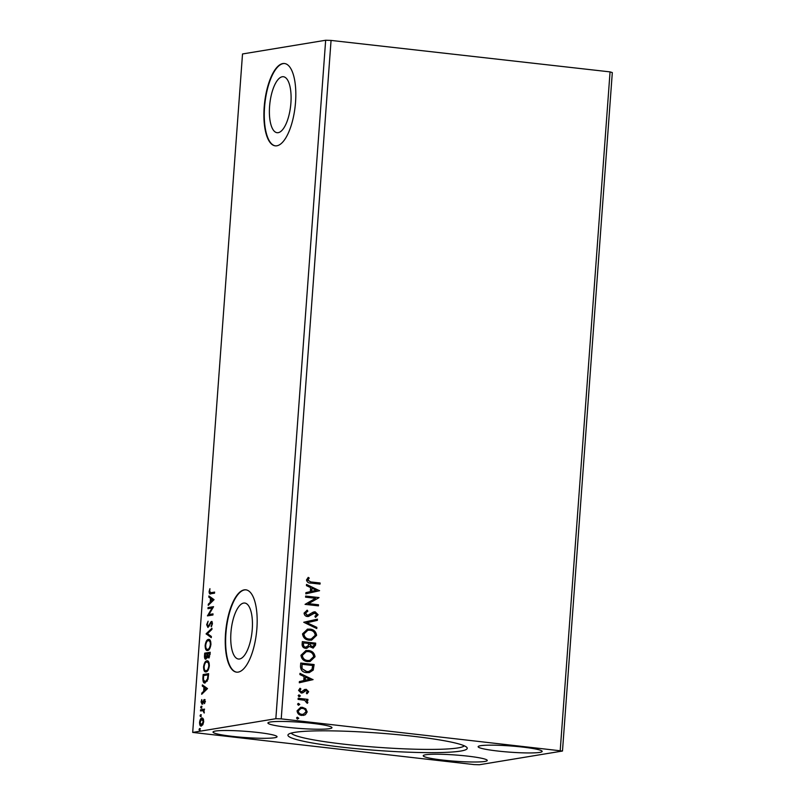 <?xml version="1.0" encoding="UTF-8"?>
<svg xmlns="http://www.w3.org/2000/svg" width="805" height="805" viewBox="0 0 805 805"><rect width="100%" height="100%" fill="white"/><g stroke="black" fill="none" stroke-linecap="round" stroke-linejoin="round"><path stroke-width="1.21" d="M278.188 132.674A28.165 10.465 -83.6 0 0 290.786 104.419A28.165 10.465 -83.6 0 0 283.4 76.727A28.165 10.465 -83.6 0 0 282.293 76.757A28.165 10.465 -83.6 0 0 269.695 105.012A28.165 10.465 -83.6 0 0 277.081 132.704A28.165 10.465 -83.6 0 0 278.188 132.674M239.538 658.993A28.165 10.465 -83.6 0 0 252.136 630.738A28.165 10.465 -83.6 0 0 244.75 603.036A28.165 10.465 -83.6 0 0 243.643 603.076A28.165 10.465 -83.6 0 0 231.045 631.321A28.165 10.465 -83.6 0 0 238.431 659.023A28.165 10.465 -83.6 0 0 239.538 658.993M238.189 672.105A41.427 15.386 -83.6 0 0 256.715 630.557A41.427 15.386 -83.6 0 0 245.857 589.823A41.427 15.386 -83.6 0 0 244.227 589.874A41.427 15.386 -83.6 0 0 225.702 631.422A41.427 15.386 -83.6 0 0 236.569 672.155A41.427 15.386 -83.6 0 0 238.189 672.105M246.038 589.854A41.427 15.386 -83.6 0 0 244.609 589.914A41.427 15.386 -83.6 0 0 226.104 631.211A41.427 15.386 -83.6 0 0 236.761 672.175M276.84 145.796A41.427 15.386 -83.6 0 0 295.365 104.237A41.427 15.386 -83.6 0 0 284.507 63.515A41.427 15.386 -83.6 0 0 282.877 63.555A41.427 15.386 -83.6 0 0 264.352 105.103A41.427 15.386 -83.6 0 0 275.219 145.836A41.427 15.386 -83.6 0 0 276.84 145.796M284.688 63.535A41.427 15.386 -83.6 0 0 283.259 63.595A41.427 15.386 -83.6 0 0 264.754 104.892A41.427 15.386 -83.6 0 0 275.411 145.856M215.408 731.061A32.099 3.119 4.2 0 1 251.341 731.795A32.099 3.119 4.2 0 1 277.051 736.756A32.099 3.119 4.2 0 1 274.646 737.742A32.099 3.119 4.2 0 1 238.723 737.008A32.099 3.119 4.2 0 1 213.013 732.047A32.099 3.119 4.2 0 1 215.408 731.061M329.557 728.686A32.099 3.119 -175.8 0 0 331.962 727.69A32.099 3.119 -175.8 0 0 306.252 722.739A32.099 3.119 -175.8 0 0 270.319 722.005A32.099 3.119 -175.8 0 0 267.924 722.991A32.099 3.119 -175.8 0 0 293.634 727.941A32.099 3.119 -175.8 0 0 329.557 728.686M480.525 745.712A32.099 3.119 4.2 0 1 516.458 746.446A32.099 3.119 4.2 0 1 542.168 751.407A32.099 3.119 4.2 0 1 539.773 752.393A32.099 3.119 4.2 0 1 503.839 751.659A32.099 3.119 4.2 0 1 478.13 746.698A32.099 3.119 4.2 0 1 480.525 745.712M484.862 761.45A32.099 3.119 -175.8 0 0 487.256 760.463A32.099 3.119 -175.8 0 0 461.547 755.503A32.099 3.119 -175.8 0 0 425.614 754.768A32.099 3.119 -175.8 0 0 423.219 755.754A32.099 3.119 -175.8 0 0 448.928 760.715A32.099 3.119 -175.8 0 0 484.862 761.45M294.65 732.369A89.888 8.724 4.2 0 1 390.938 734.049A89.888 8.724 4.2 0 1 466.87 747.432A89.888 8.724 4.2 0 1 460.53 751.085A89.888 8.724 4.2 0 1 355.659 748.61A89.888 8.724 4.2 0 1 288.432 734.321A89.888 8.724 4.2 0 1 294.65 732.369M291.219 733.093A86.99 8.442 -175.8 0 0 363.769 746.185A86.99 8.442 -175.8 0 0 458.065 747.905A86.99 8.442 -175.8 0 0 464.294 745.802M305.578 597.169L305.659 596.062L319.042 597.572L308.536 603.639L318.508 604.766L318.428 605.873L305.055 604.364L315.53 598.286L305.578 597.169M303.737 622.255L317.452 619.156L317.371 620.363L306.957 622.718L316.848 627.357L316.768 628.564L303.737 622.255M302.318 641.635L315.691 643.135L315.54 645.177L313.165 648.095L309.241 646.445L306.816 648.307L305.648 648.337C303.445 648.065 302.267 646.797 302.106 644.503L302.318 641.635M300.496 666.379L300.748 663.038L314.121 664.538L313.226 670.092L309.331 672.588L306.614 672.628C302.74 672.356 300.708 670.273 300.496 666.379M305.779 708.772L307.178 711.942L305.357 714.739L301.795 715.424C299.027 715.142 297.448 713.602 297.065 710.805L300.688 707.343L302.398 707.313L305.779 708.772L307.178 711.942M298.162 698.277L307.933 699.374L307.852 700.481L306.413 700.32L307.882 702.433L307.48 703.228L306.484 702.584L304.703 700.3L298.071 699.384L298.162 698.277M308.667 691.726L307.118 693.699L306.333 692.964L307.46 691.656L306.222 690.438L302.75 692.843L301.221 693.035L298.564 690.388L300.054 688.255L300.909 688.989L299.772 690.398L301.251 691.928L304.723 689.513L306.262 689.332L308.667 691.726L306.806 693.759M306.222 690.438L305.004 690.66L302.75 692.843L301.221 693.035M299.832 688.386L300.597 689.04L299.46 690.449L300.929 691.978L302.197 691.767M304.723 689.513L306.262 689.332L308.355 691.777M311.213 581.985L320.108 582.991L320.028 584.098L310.992 583.082C308.536 583.253 307.037 582.196 306.504 579.922L308.245 577.376L309.231 578.05L307.872 580.063L310.901 582.035L320.108 582.991M281.227 718.875L562.484 751.035L479.337 764.75L473.944 764.579L192.687 732.419L275.843 718.704L281.227 718.875L331.056 40.421L610.059 71.886L560.23 750.341M313.024 679.49L299.299 682.771L299.38 681.573L303.777 680.577L304.079 676.532L299.893 674.57L299.983 673.362L313.014 679.672M298.836 694.916L300.406 695.923L299.219 696.717L298.172 695.671L298.987 694.886M297.196 717.245L298.766 718.251L297.578 719.046L296.532 718L297.347 717.205M298.212 703.409L299.782 704.405L298.595 705.21L297.548 704.154L298.363 703.369M308.345 650.5C312.169 650.842 314.403 652.936 315.037 656.759L310.046 661.539L307.601 661.579C303.777 661.217 301.563 659.114 300.969 655.26L305.95 650.541L308.033 650.551C311.857 650.893 314.091 652.986 314.725 656.81L315.037 656.759M309.925 629.097C313.739 629.44 315.973 631.533 316.607 635.356L311.616 640.136L309.17 640.176C305.347 639.814 303.133 637.711 302.539 633.857L307.52 629.138L309.603 629.148C313.427 629.49 315.661 631.583 316.295 635.407L316.607 635.356M315.168 612.947L307.46 616.539C305.457 616.288 304.33 615.141 304.069 613.088L307.228 610.19L307.842 611.166L305.447 613.169L307.56 615.433L313.115 612.172L315.188 611.83L318.126 614.748L315.651 617.274L314.896 616.318L316.757 614.587L314.332 612.987M306.936 610.281L307.53 611.216L305.135 613.219L307.248 615.483L308.899 615.221M319.555 590.558L305.83 593.849L305.91 592.641L310.307 591.645L310.609 587.6L306.433 585.638L306.514 584.43L319.545 590.739M200.707 714.729L200.435 716.561L200.043 715.715L200.576 714.709L200.958 715.565M200.435 716.561L200.043 715.715L200.807 715.796L201.341 714.8M201.331 706.247L201.059 708.068L200.666 707.223L201.2 706.227L201.582 707.072M201.059 708.068L200.666 707.223L201.431 707.313L201.964 706.317M207.529 688.597L201.693 694.302L201.773 693.095L203.645 691.324L203.947 687.279L202.297 686.091L202.377 684.884L207.529 688.597M205.517 662.746L207.599 660.905L206.835 660.825C208.404 660.482 209.24 662.143 209.34 665.805C208.726 669.669 207.63 671.702 206.05 671.893C204.48 672.215 203.645 670.535 203.564 666.852C204.188 663.038 205.275 661.026 206.835 660.825L207.267 660.814M214.06 599.665L208.223 605.37L208.304 604.163L210.175 602.392L210.477 598.346L208.827 597.159L208.908 595.952L214.06 599.665M211.705 621.48L212.429 623.794L211.292 626.733L211.866 623.875L211.282 622.547L207.921 627.467L206.664 624.68L208.103 621.239L207.227 624.499L208.012 626.36L211.534 621.43M208.545 626.421L209.34 625.998M212.399 622.778L211.282 622.547M207.086 641.344L209.169 639.502L208.404 639.422C209.984 639.079 210.819 640.74 210.92 644.403C210.296 648.267 209.199 650.299 207.62 650.49C206.05 650.812 205.215 649.132 205.134 645.449C205.758 641.635 206.845 639.623 208.404 639.422L208.847 639.412M199.69 728.565L199.419 730.397L199.026 729.551L199.56 728.555L199.942 729.4M199.419 730.397L199.026 729.551L199.791 729.632L200.324 728.636M192.687 732.419L242.516 53.965L325.663 40.25L275.843 718.704M208.445 657.826L207.378 656.669L205.808 659.174C204.903 659.305 204.47 658.259 204.5 656.035L204.712 653.157L210.206 652.251L210.055 654.284L208.243 657.826M206.13 633.777L211.967 628.262L211.876 629.47L207.449 633.656L211.363 636.463L211.272 637.671L206.13 633.777L206.895 633.867L211.896 629.128M210.83 593.818C209.803 594.422 209.22 593.657 209.099 591.504L209.934 588.676L209.662 591.393L210.97 592.701L214.623 592.098L214.532 593.205L210.025 593.859M211.725 592.792L214.603 592.309M207.972 608.691L208.052 607.584L213.546 606.678L208.928 614.547L213.023 613.873L212.943 614.98L207.449 615.885L212.057 608.017L207.972 608.691M205.164 682.972C203.564 683.395 202.81 681.704 202.89 677.901L203.142 674.56L208.626 673.654L208.022 679.289L204.671 682.982M202.045 704.083L201.059 701.94L201.773 699.575L202.105 702.976L204.299 699.515L205.195 701.447L204.47 703.681L204.239 700.622L201.854 704.083M205.466 701.688L204.239 700.622M202.699 703.047L203.273 702.735M200.556 709.799L204.561 709.135L203.896 710.342L204.208 713.019L203.021 710.594L203.947 710.714L200.465 710.906L200.556 709.799L204.551 709.346M201.331 726.07C200.183 726.291 199.6 725.053 199.56 722.357C200.002 719.579 200.787 718.11 201.924 717.959L203.263 718.795L203.715 721.672L202.83 724.762L201.039 726.08M610.059 71.886L612.313 72.581L562.484 751.035M325.663 40.25L331.056 40.421M200.183 730.487L199.791 729.632M205.406 654.133L205.476 653.237L204.712 653.157M205.476 653.237L210.186 652.463M209.209 657.906L207.378 656.669M205.979 659.124L205.305 657.715M205.064 656.095L204.5 656.035M207.66 656.699L207.801 656.045M206.392 658.118L206.945 658.017M209.018 656.769L209.592 656.669M209.471 654.596L209.562 653.449L207.801 653.74L208.515 656.719L210.025 654.656M210.105 653.509L209.562 653.449M207.197 654.395L207.237 653.831L205.195 654.163L205.889 658.057L207.197 654.395L207.75 654.455M207.791 653.891L207.237 653.831M207.76 656.246L206.996 656.166M207.559 650.49L206.07 648.216M205.688 645.509L205.134 645.449M208.465 649.464L207.318 649.383L209.763 648.588M210.759 641.847L208.324 640.528C207.086 640.679 206.211 642.279 205.708 645.318C205.768 648.307 206.432 649.655 207.7 649.383C208.958 649.222 209.833 647.612 210.347 644.543C210.266 641.595 209.592 640.247 208.324 640.528M210.9 644.614L210.347 644.543M211.302 637.228L206.12 633.968M207.217 624.74L206.664 624.68M209.3 625.988L208.576 625.908M210.95 622.718L211.222 622.235L210.457 622.144M211.222 622.235L212.097 621.52M211.765 626.008L211.021 625.918M212.419 623.935L211.866 623.875M212.158 622.627L211.484 622.567M208.123 627.407L207.469 626.048M210.467 593.859L209.864 592.49M209.652 591.564L209.099 591.504M209.048 604.585L208.304 604.163M209.069 604.243L210.94 602.482L210.175 602.392M210.94 602.482L210.991 601.848M211.212 598.759L210.477 598.346M211.242 598.437L208.827 597.159M209.582 597.25L209.642 596.485M210.779 601.828L213.496 600.057L211.001 598.729L210.779 601.828L212.731 599.967L211.001 598.729M213.496 600.057L212.731 599.967M208.757 608.56L208.817 607.664L208.052 607.584M208.817 607.664L213.536 606.89M213.003 614.084L208.928 614.547L208.233 615.714L207.469 615.634M212.812 608.097L212.057 608.017M205.989 671.893L204.5 669.619M204.118 666.912L203.564 666.852M206.895 670.867L205.748 670.786L208.193 669.991M209.189 663.25L206.754 661.931C205.506 662.082 204.641 663.682 204.128 666.721C204.188 669.71 204.862 671.058 206.13 670.776C207.388 670.625 208.264 669.015 208.777 665.946C208.696 662.998 208.022 661.65 206.754 661.931M209.33 666.017L208.777 665.946M203.454 677.961L202.89 677.901M203.836 675.536L203.906 674.64L203.142 674.56M203.906 674.64L208.616 673.865M205.074 682.982L203.695 680.788M206.01 681.946L204.842 681.875L207.378 681.03M207.982 674.852L203.625 675.566L203.454 679.702L205.245 681.865L207.539 678.786L207.982 674.852L208.535 674.912M208.113 678.857L207.539 678.786M202.518 693.518L201.773 693.095M202.538 693.175L204.41 691.415L203.645 691.324M204.41 691.415L204.46 690.781M204.681 687.681L203.947 687.279M204.712 687.369L202.297 686.091M203.051 686.182L203.112 685.417M204.249 690.76L206.966 688.989L204.47 687.661L204.249 690.76L206.201 688.899L204.47 687.661M206.966 688.989L206.201 688.899M204.732 703.157L204.168 703.087M205.003 700.712L204.39 700.642M202.81 704.164L201.824 702.02M203.142 702.725L202.508 702.654M203.595 701.467L203.011 701.407M203.776 701.487L204.42 700.058L203.655 699.978M204.42 700.058L205.064 699.605M201.824 708.159L201.431 707.313M204.339 712.616L203.826 712.566M204.218 710.855L202.578 710.765M201.25 710.775L201.31 709.879M201.2 716.641L200.807 715.796M201.421 726.05L200.435 724.45M201.129 719.459L202.608 718.06M201.703 725.003L202.9 724.631M203.605 719.71L201.834 719.066L200.053 722.276L201.401 724.963L203.222 721.753L201.834 719.066M319.796 583.041L319.726 584.068M308.063 577.517L309.231 578.05M308.919 578.101L308.124 579.359M307.812 579.409L307.872 580.063M307.56 580.113L310.901 582.035M312.692 679.722L299.299 682.751M299.973 673.554L312.712 679.541M305.417 677.156L304.874 680.306L309.794 679.209L305.417 677.156L305.186 680.255M305.91 690.489L305.004 690.66L305.91 690.489M300.929 691.978L301.885 691.817L300.929 691.978M304.411 689.563L305.94 689.382M299.047 694.926L300.406 695.923M300.094 695.973L298.907 696.768M298.152 698.358L307.933 699.374M307.621 699.424L307.54 700.451M307.882 702.433L306.413 700.32M307.57 702.483L307.168 703.288M297.407 717.255L298.766 718.251M298.454 718.302L297.266 719.096M306.866 711.992L305.357 714.739M305.035 714.8L303.384 715.424M300.527 707.374L302.398 707.313M302.076 707.364L305.467 708.823M300.829 708.47L297.951 710.986C298.283 713.059 299.48 714.186 301.553 714.367L303.093 714.317M301.875 714.317L303.244 714.297L305.981 711.811C305.608 709.728 304.391 708.601 302.308 708.42L300.99 708.44L298.263 710.936C298.595 713.009 299.802 714.136 301.875 714.317L301.553 714.367M298.424 703.409L299.782 704.405M299.47 704.466L298.283 705.261M300.738 663.119L314.121 664.538M313.809 664.598L313.226 670.092M312.914 670.142L309.17 672.608M306.383 671.571L308.848 671.491L312.008 669.368L312.672 665.494L302.036 664.296L301.754 668.532L306.383 671.571L308.687 671.511M301.754 668.532L306.695 671.521M302.036 664.296L302.066 668.482M314.725 656.81L309.895 661.559M305.789 650.561L308.033 650.551M306.152 651.668L302.026 655.431C302.499 658.55 304.28 660.241 307.369 660.523L309.502 660.462M307.681 660.472L309.663 660.432L313.668 656.659C313.145 653.569 311.344 651.879 308.275 651.607L306.303 651.637L302.348 655.381C302.811 658.49 304.592 660.191 307.681 660.472L307.369 660.523M302.308 641.716L315.691 643.135M315.379 643.195L315.228 645.228L313.004 648.116M306.655 648.327L309.241 646.445M305.417 647.28L308.255 645.761L308.577 643.457L303.606 642.893L303.203 644.211C303.042 645.972 303.787 646.989 305.417 647.28L306.323 647.23M311.726 647.059L314.151 645.238L314.242 644.091L309.955 643.608L309.593 644.221L311.726 647.059L312.612 647.019M309.593 644.221L312.461 647.049M309.955 643.608L309.915 644.171M303.203 644.211L303.515 644.161C303.364 645.912 304.099 646.938 305.739 647.23L306.172 647.27M303.606 642.893L303.515 644.161M316.295 635.407L311.465 640.156M307.359 629.158L309.603 629.148M307.721 630.265L303.606 634.028C304.069 637.147 305.85 638.838 308.939 639.12L311.072 639.059M309.261 639.069L311.233 639.029L315.238 635.256C314.715 632.167 312.914 630.476 309.845 630.204L307.872 630.235L303.918 633.978C304.381 637.087 306.162 638.788 309.261 639.069L308.939 639.12M317.14 619.226L317.371 620.363M317.049 620.413L306.957 622.718M306.645 622.768L316.848 627.357M316.536 627.407L316.466 628.423M307.248 615.483L308.587 615.272L307.248 615.483M313.97 611.881L315.188 611.83M314.876 611.881L318.126 614.748M317.814 614.809L315.339 617.324M314.856 612.997L313.387 613.42M313.075 613.47L311.958 614.638M311.646 614.688L308.426 616.529M305.659 596.143L319.042 597.572M318.71 597.853L308.536 603.639M308.224 603.69L318.508 604.766M318.196 604.817L318.126 605.833M319.223 590.79L305.83 593.828M306.504 584.631L319.243 590.608M311.948 588.234L311.404 591.373L316.325 590.276L311.948 588.234L311.716 591.323M210.216 624.006L209.592 623.935M208.485 675.637L207.931 675.576"/></g></svg>
